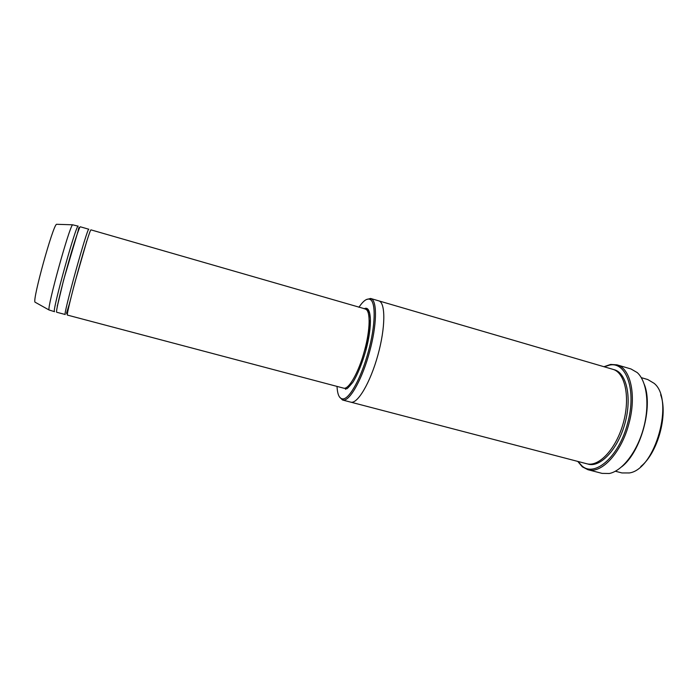 <?xml version="1.0" encoding="UTF-8"?>
<svg xmlns="http://www.w3.org/2000/svg" width="698" height="698" viewBox="0 0 698 698"><rect width="100%" height="100%" fill="white"/><g stroke="black" fill="none" stroke-linecap="round" stroke-linejoin="round"><path stroke-width="1.05" d="M56.713 312.25C55.535 312.652 60.342 291.642 66.964 267.91C73.325 244.954 79.572 225.934 80.357 226.798L88.847 229.249C87.739 225.812 62.541 316.892 65.254 314.51L56.713 312.25M86.168 243.209L86.569 241.534M69.608 302.801L70.132 301.161M337.021 386.413C337.448 394.623 339.376 398.785 342.823 398.916C349.419 399.335 361.485 377.461 368.457 351.129C375.402 325.791 375.969 302.531 370.324 299.555C367.305 297.889 363.501 300.472 358.92 307.295M641.279 377.644L647.761 379.538L654.122 383.333C674.765 399.657 655.422 469.562 629.317 472.956L621.918 472.939L615.383 471.237M660.657 394.771C668.256 414.917 657.682 453.124 640.808 466.5M339.385 396.83L342.517 399.998L343.512 400.102C350.248 400.573 362.576 378.29 369.678 351.443C376.763 325.6 377.304 301.894 371.519 298.884L370.612 298.465L366.302 299.573M343.538 388.132L67.383 315.077C66.458 315.54 71.484 294.652 78.08 270.981C84.414 248.104 90.417 229.066 90.967 229.86L367.096 309.467L369.565 313.053L370.385 319.213L365.769 350.666C362.096 363.754 356.94 375.934 352.865 382.268C348.695 387.32 346.583 389.458 346.522 388.681L343.538 388.132C348.599 390.112 358.789 372.287 364.583 350.361C370.402 329.229 370.551 310.087 365.386 309.162M77.321 233.717L77.574 232.451M78.228 226.178C76.527 222.557 51.242 313.908 54.566 311.683L49.035 309.973C47.08 307.146 69.477 226.231 72.609 224.8L78.228 226.178M57.227 305.968L57.664 304.756M57.009 224.311L56.503 224.294C52.891 225.62 32.553 299.145 34.961 302.129L35.406 302.374M577.979 461.465L581.862 465.802C594.687 477.877 619.362 456.448 627.729 422.831C636.646 390.461 626.394 361.503 609.729 365.063L604.18 366.782M378.682 300.829L612.827 369.312C625.094 372.514 630.486 397.328 623.288 423.04C616.247 448.797 598.858 467.311 586.695 463.742L350.649 402.118M644.411 384.65C653.276 407.109 640.825 452.13 621.665 466.822M350.728 402.144C357.446 404.334 370.263 382.862 377.888 355.134C385.61 327.423 385.645 302.426 378.761 300.847C385.645 302.426 385.601 327.423 377.888 355.134C370.263 382.862 357.446 404.325 350.728 402.144L342.517 399.998M345.536 389.344L345.51 388.812M577.743 461.404L582.333 466.831L587.925 469.71C601.545 474.134 621.674 452.47 629.046 423.171C636.724 395.016 630.407 367.994 616.945 364.836L610.671 364.426L603.945 366.72M616.945 364.836L630.992 368.972L637.248 372.592C646.985 381.344 649.943 405.128 643.416 428.607C636.942 452.112 622.18 470.993 609.328 473.497L602.095 473.384L587.925 469.71M365.796 350.666C372.741 325.547 371.502 304.537 364.147 308.804M613.603 369.574C626.394 371.99 632.301 397.179 624.928 423.494C617.73 449.852 599.704 468.428 587.489 463.926M342.823 398.916L343.512 400.102M370.324 299.555L371.519 298.884M34.961 302.129L49.035 309.973M56.503 224.294L72.609 224.8M57.437 305.872L63.588 280.107L79.005 227.984C79.022 227.731 79.188 225.602 77.705 232.643M69.783 302.574L66.554 313.105L66.738 313.716L67.139 312.791L74.721 283.048L86.596 241.822M378.761 300.847L370.612 298.465M581.862 465.802L582.333 466.831M609.729 365.063L610.671 364.426"/></g></svg>
